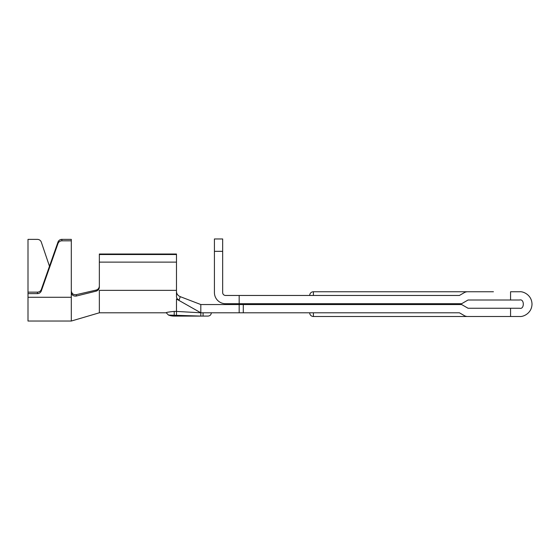 <?xml version="1.0" encoding="UTF-8"?>
<svg xmlns="http://www.w3.org/2000/svg" width="560" height="560" viewBox="0 0 560 560"><rect width="100%" height="100%" fill="white"/><g stroke="black" fill="none" stroke-linecap="round" stroke-linejoin="round"><path stroke-width="0.84" d="M176.477 291.781C176.736 294.091 177.996 295.722 180.264 296.66L179.109 300.006C177.436 299.376 176.561 298.207 176.477 296.513L176.477 290.36L99.351 290.36L99.351 312.788L165.963 312.788C166.453 312.34 169.197 311.885 174.209 311.423L176.477 311.423L176.477 316.085L208.026 316.085C210.049 315.875 211.155 314.776 211.33 312.788M243.292 312.788L459.41 312.788L464.982 316.001A3.71 3.71 0 0 0 466.837 316.498L510.566 316.498L510.566 308.252L468.048 308.252L493.437 308.252L468.048 308.252L461.622 304.542L243.292 304.542L243.292 312.788L239.169 312.788L239.169 304.542L200.809 304.542L200.809 312.788L239.169 312.788M493.437 316.498L441.882 316.498L493.437 316.498M493.437 291.753L466.837 291.753A3.71 3.71 0 0 0 464.982 292.25L459.41 295.463L239.169 295.463L239.169 303.716L461.622 303.716L468.048 300.006L510.566 300.006L510.566 291.753L519.624 291.753C523.243 291.256 531.832 294.973 532 304.129C531.832 313.285 523.243 316.995 519.624 316.498L510.566 316.498L519.624 316.498C523.243 316.995 531.832 313.285 532 304.129C531.832 294.973 523.243 291.256 519.624 291.753L510.566 291.753M493.437 300.006L468.048 300.006L493.437 300.006M71.309 295.813L71.309 290.822C71.708 293.678 73.36 294.959 76.272 294.672L76.335 296.037L96.152 291.144C98.147 290.521 99.211 289.177 99.351 287.098L99.351 254.016L176.477 254.016L176.477 290.36M510.566 308.252L519.624 308.252C524.524 309.715 524.524 298.536 519.624 300.006L510.566 300.006M239.169 304.542L243.292 304.542M464.982 316.001L466.837 316.498L313.411 316.498A3.71 3.71 0 0 1 309.694 312.788M313.411 295.463L313.411 291.753A3.71 3.71 0 0 0 309.694 295.463A3.71 3.71 0 0 1 313.411 291.753L466.837 291.753L464.982 292.25M225.561 303.716L239.169 303.716L225.561 303.716A11.137 11.137 0 0 1 214.424 292.579L214.424 238.959L222.67 238.959L222.67 292.579A2.884 2.884 0 0 0 225.561 295.463L239.169 295.463M179.109 300.006L176.477 299.019L176.477 311.423L200.809 312.788L200.809 316.085L168.504 315.07L166.18 312.718L168.504 315.07A16.499 16.499 0 0 0 174.209 316.085L174.209 311.423M200.809 304.542L180.264 296.66M176.477 299.019L200.809 312.788M99.351 262.122L176.477 262.122M99.351 254.52L176.477 254.52M96.152 291.144L96.096 290.094L76.272 294.672M96.096 290.094C98.119 289.492 99.204 288.141 99.351 286.034M76.335 296.037C73.395 296.366 71.722 295.092 71.309 292.201L71.309 321.041L28 321.041L28 293.608L37.436 293.608L37.436 292.145A4.123 4.06 180 0 0 41.335 289.415L57.974 242.109A4.123 4.06 0 0 1 61.873 239.372L61.873 240.835A4.123 4.06 180 0 0 57.974 243.565L57.974 242.109M61.873 239.372L71.309 239.372L71.309 292.201M41.314 242.151L49.476 266.259L41.314 242.151A4.123 4.06 -0 0 0 37.401 239.372L28 239.372L28 292.145L37.436 292.145M71.309 240.835L61.873 240.835M41.335 289.415L41.335 290.871L57.974 243.565M41.335 290.871A4.123 4.06 0 0 1 37.436 293.608M28 293.608L28 292.145M222.67 251.335L214.424 251.335M519.624 308.252C524.524 309.715 524.524 298.536 519.624 300.006M222.67 292.579A2.884 2.884 0 0 0 225.561 295.463M313.411 316.498L313.411 312.788M309.694 295.463A3.71 3.71 0 0 1 313.411 291.753M203.077 312.788L203.077 316.085M71.309 297.276L28 297.276M200.809 316.085L174.209 316.085M99.351 312.788L71.309 321.041"/></g></svg>
